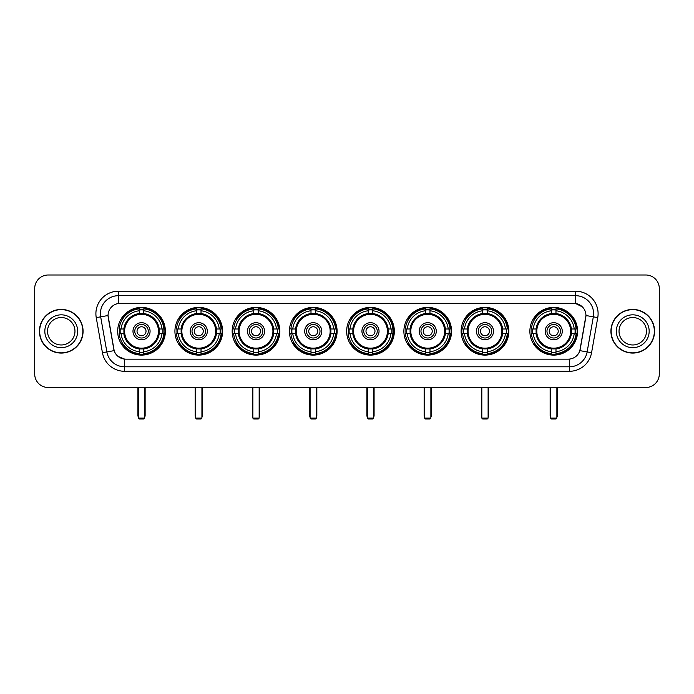 <?xml version="1.0" encoding="UTF-8"?>
<svg xmlns="http://www.w3.org/2000/svg" width="694" height="694" viewBox="0 0 694 694"><rect width="100%" height="100%" fill="white"/><g stroke="black" fill="none" stroke-linecap="round" stroke-linejoin="round"><path stroke-width="1.04" d="M346.644 331.246A23.848 23.848 0 0 0 370.492 355.102A23.848 23.848 0 0 0 394.339 331.246A23.848 23.848 0 0 0 370.492 307.399A23.848 23.848 0 0 0 346.644 331.246M174.923 331.246A23.848 23.848 0 0 0 198.77 355.102A23.848 23.848 0 0 0 222.618 331.246A23.848 23.848 0 0 0 198.77 307.399A23.848 23.848 0 0 0 174.923 331.246M232.16 331.246A23.848 23.848 0 0 0 256.008 355.102A23.848 23.848 0 0 0 279.864 331.246A23.848 23.848 0 0 0 256.008 307.399A23.848 23.848 0 0 0 232.16 331.246M289.398 331.246A23.848 23.848 0 0 0 313.254 355.102A23.848 23.848 0 0 0 337.102 331.246A23.848 23.848 0 0 0 313.254 307.399A23.848 23.848 0 0 0 289.398 331.246M403.882 331.246A23.848 23.848 0 0 0 427.73 355.102A23.848 23.848 0 0 0 451.577 331.246A23.848 23.848 0 0 0 427.73 307.399A23.848 23.848 0 0 0 403.882 331.246M461.12 331.246A23.848 23.848 0 0 0 484.967 355.102A23.848 23.848 0 0 0 508.823 331.246A23.848 23.848 0 0 0 484.967 307.399A23.848 23.848 0 0 0 461.12 331.246M529.878 331.246A23.848 23.848 0 0 0 553.734 355.102A23.848 23.848 0 0 0 577.582 331.246A23.848 23.848 0 0 0 553.734 307.399A23.848 23.848 0 0 0 529.878 331.246M117.676 331.246A23.848 23.848 0 0 0 141.533 355.102A23.848 23.848 0 0 0 165.38 331.246A23.848 23.848 0 0 0 141.533 307.399A23.848 23.848 0 0 0 117.676 331.246M102.434 352.708L96.24 317.609A22.503 22.503 0 0 1 118.396 291.202L575.604 291.202A22.503 22.503 0 0 1 597.76 317.609L591.566 352.708A22.503 22.503 0 0 1 569.41 371.299L124.59 371.299A22.503 22.503 0 0 1 102.434 352.708L106.859 351.927L100.673 316.828A18.001 18.001 0 0 1 118.396 295.696L575.604 295.696A18.001 18.001 0 0 1 593.327 316.828L587.141 351.927A18.001 18.001 0 0 1 569.41 366.796L124.59 366.796A18.001 18.001 0 0 1 106.859 351.927L114.163 350.635L108.047 315.527A12.154 12.154 0 0 0 108.238 317.609L113.79 349.108A12.154 12.154 0 0 0 125.753 359.154L568.247 359.154A12.154 12.154 0 0 0 580.21 349.108L585.762 317.609A12.154 12.154 0 0 0 573.799 303.347L120.201 303.347A12.154 12.154 0 0 0 108.047 315.501L108.186 313.697M119.819 333.502A21.826 21.826 0 0 1 119.819 328.999M532.02 333.502A21.826 21.826 0 0 1 532.02 328.999M463.262 333.502A21.826 21.826 0 0 1 463.262 328.999M406.025 333.502A21.826 21.826 0 0 1 406.025 328.999M291.541 333.502A21.826 21.826 0 0 1 291.541 328.999M234.303 333.502A21.826 21.826 0 0 1 234.303 328.999M177.065 333.502A21.826 21.826 0 0 1 177.065 328.999M348.778 333.502A21.826 21.826 0 0 1 348.778 328.999M39.428 331.246A21.826 21.826 0 0 0 61.254 353.073A21.826 21.826 0 0 0 83.072 331.246A21.826 21.826 0 0 0 61.254 309.429A21.826 21.826 0 0 0 39.428 331.246M610.928 331.246A21.826 21.826 0 0 0 632.746 353.073A21.826 21.826 0 0 0 654.572 331.246A21.826 21.826 0 0 0 632.746 309.429A21.826 21.826 0 0 0 610.928 331.246M118.396 291.202L118.396 303.486L573.799 303.347L575.604 303.486L582.387 306.904M568.247 359.154L125.753 359.154M124.59 371.299L124.59 359.093L118.101 356.438M597.76 317.609L585.953 315.527L579.837 350.635L591.566 352.708M659.3 288.496A13.498 13.498 0 0 0 645.802 274.998L48.198 274.998A13.498 13.498 0 0 0 34.7 288.496L34.7 373.997A13.498 13.498 0 0 0 48.198 387.504L645.802 387.504A13.498 13.498 0 0 0 659.3 373.997L659.3 288.496L659.3 373.997M34.7 288.496L34.7 373.997M645.802 274.998L48.198 274.998M48.198 387.504L645.802 387.504M74.969 331.246A13.715 13.715 0 0 0 61.254 317.531A13.715 13.715 0 0 0 47.53 331.246A13.715 13.715 0 0 0 61.254 344.97A13.715 13.715 0 0 0 74.969 331.246A13.715 13.715 0 0 1 61.254 344.97A13.715 13.715 0 0 1 47.53 331.246M82.846 331.246A21.601 21.601 0 0 0 61.254 309.654A21.601 21.601 0 0 0 39.653 331.246A21.601 21.601 0 0 0 61.254 352.847A21.601 21.601 0 0 0 82.846 331.246M646.47 331.246A13.715 13.715 0 0 0 632.746 317.531A13.715 13.715 0 0 0 619.031 331.246A13.715 13.715 0 0 0 632.746 344.97A13.715 13.715 0 0 0 646.47 331.246A13.715 13.715 0 0 1 632.746 344.97A13.715 13.715 0 0 1 619.031 331.246M654.347 331.246A21.601 21.601 0 0 0 632.746 309.654A21.601 21.601 0 0 0 611.154 331.246A21.601 21.601 0 0 0 632.746 352.847A21.601 21.601 0 0 0 654.347 331.246M159.03 333.502A17.636 17.636 0 0 0 143.779 313.757L143.779 313.757A17.636 17.636 0 0 0 124.035 333.502A17.636 17.636 0 0 0 159.03 333.502L159.03 333.502A17.636 17.636 0 0 1 143.779 348.744L143.779 351.737A20.612 20.612 0 0 0 162.014 333.502L163.914 333.502A22.503 22.503 0 0 1 143.779 353.636L143.779 351.737M120.27 333.502A21.375 21.375 0 0 1 120.27 328.999M143.779 309.992A21.375 21.375 0 0 0 139.277 309.992M162.786 328.999A21.375 21.375 0 0 1 162.786 333.502M162.014 328.999L163.914 328.999A22.503 22.503 0 0 0 143.779 308.865L143.779 313.541A17.853 17.853 0 0 1 159.238 328.999L162.014 328.999A20.612 20.612 0 0 0 143.779 310.765M121.042 333.502L119.142 333.502A22.503 22.503 0 0 0 139.277 353.636L139.277 348.961A17.853 17.853 0 0 1 123.818 333.502L121.042 333.502A20.612 20.612 0 0 0 139.277 351.737M162.014 333.502L159.238 333.502A17.853 17.853 0 0 1 143.779 348.961L143.779 348.744M124.035 333.502L124.035 333.502A17.636 17.636 0 0 0 139.277 348.744M143.779 352.509A21.375 21.375 0 0 1 139.277 352.509M139.277 310.765L139.277 308.865A22.503 22.503 0 0 0 119.142 328.999L123.818 328.999A17.853 17.853 0 0 1 139.277 313.541L139.277 310.765A20.612 20.612 0 0 0 121.042 328.999M158.449 331.246A16.916 16.916 0 0 1 141.533 348.171A16.916 16.916 0 0 1 124.608 331.246A16.916 16.916 0 0 1 141.533 314.33A16.916 16.916 0 0 1 158.449 331.246M150.078 331.246A8.554 8.554 0 0 0 141.533 322.701A8.554 8.554 0 0 0 132.979 331.246A8.554 8.554 0 0 0 141.533 339.8A8.554 8.554 0 0 0 150.078 331.246M148.282 331.246A6.749 6.749 0 0 0 141.533 324.497A6.749 6.749 0 0 0 134.783 331.246A6.749 6.749 0 0 0 141.533 338.004A6.749 6.749 0 0 0 148.282 331.246M146.026 331.246A4.502 4.502 0 0 1 141.533 335.749A4.502 4.502 0 0 1 137.03 331.246A4.502 4.502 0 0 1 141.533 326.753A4.502 4.502 0 0 1 146.026 331.246A4.502 4.502 0 0 1 141.533 335.749A4.502 4.502 0 0 1 137.03 331.246A4.502 4.502 0 0 1 141.533 326.753A4.502 4.502 0 0 1 146.026 331.246M122.595 319.101L121.528 319.101A23.396 23.396 0 0 1 164.929 331.246A23.396 23.396 0 0 1 121.528 343.4L122.595 343.4M138.384 387.504L138.384 418.1L144.682 418.1L144.682 387.504M138.384 418.1L139.277 419.002L143.779 419.002L144.682 418.1M216.268 333.502A17.636 17.636 0 0 0 201.017 313.757L201.017 313.757A17.636 17.636 0 0 0 181.273 333.502A17.636 17.636 0 0 0 216.268 333.502L216.268 333.502A17.636 17.636 0 0 1 201.017 348.744L201.017 351.737A20.612 20.612 0 0 0 219.261 333.502L221.16 333.502A22.503 22.503 0 0 1 201.017 353.636L201.017 351.737M177.517 333.502A21.375 21.375 0 0 1 177.517 328.999M201.017 309.992A21.375 21.375 0 0 0 196.523 309.992M220.024 328.999A21.375 21.375 0 0 1 220.024 333.502M219.261 328.999L221.16 328.999A22.503 22.503 0 0 0 201.017 308.865L201.017 313.541A17.853 17.853 0 0 1 216.476 328.999L219.261 328.999A20.612 20.612 0 0 0 201.017 310.765M178.28 333.502L176.38 333.502A22.503 22.503 0 0 0 196.523 353.636L196.523 348.961A17.853 17.853 0 0 1 181.065 333.502L178.28 333.502A20.612 20.612 0 0 0 196.523 351.737M219.261 333.502L216.476 333.502A17.853 17.853 0 0 1 201.017 348.961L201.017 348.744M181.273 333.502L181.273 333.502A17.636 17.636 0 0 0 196.523 348.744M201.017 352.509A21.375 21.375 0 0 1 196.523 352.509M196.523 310.765L196.523 308.865A22.503 22.503 0 0 0 176.38 328.999L181.065 328.999A17.853 17.853 0 0 1 196.523 313.541L196.523 310.765A20.612 20.612 0 0 0 178.28 328.999M215.687 331.246A16.916 16.916 0 0 1 198.77 348.171A16.916 16.916 0 0 1 181.854 331.246A16.916 16.916 0 0 1 198.77 314.33A16.916 16.916 0 0 1 215.687 331.246M207.324 331.246A8.554 8.554 0 0 0 198.77 322.701A8.554 8.554 0 0 0 190.217 331.246A8.554 8.554 0 0 0 198.77 339.8A8.554 8.554 0 0 0 207.324 331.246M205.519 331.246A6.749 6.749 0 0 0 198.77 324.497A6.749 6.749 0 0 0 192.021 331.246A6.749 6.749 0 0 0 198.77 338.004A6.749 6.749 0 0 0 205.519 331.246M203.273 331.246A4.502 4.502 0 0 1 198.77 335.749A4.502 4.502 0 0 1 194.268 331.246A4.502 4.502 0 0 1 198.77 326.753A4.502 4.502 0 0 1 203.273 331.246A4.502 4.502 0 0 1 198.77 335.749A4.502 4.502 0 0 1 194.268 331.246A4.502 4.502 0 0 1 198.77 326.753A4.502 4.502 0 0 1 203.273 331.246M179.833 319.101L178.774 319.101A23.396 23.396 0 0 1 222.167 331.246A23.396 23.396 0 0 1 178.774 343.4L179.833 343.4M195.621 387.504L195.621 418.1L201.919 418.1L201.919 387.504M195.621 418.1L196.523 419.002L201.017 419.002L201.919 418.1M273.505 333.502A17.636 17.636 0 0 0 258.263 313.757L258.263 313.757A17.636 17.636 0 0 0 238.51 333.502A17.636 17.636 0 0 0 273.505 333.502L273.505 333.502A17.636 17.636 0 0 1 258.263 348.744L258.263 351.737A20.612 20.612 0 0 0 276.498 333.502L278.398 333.502A22.503 22.503 0 0 1 258.263 353.636L258.263 351.737M234.754 333.502A21.375 21.375 0 0 1 234.754 328.999M258.263 309.992A21.375 21.375 0 0 0 253.761 309.992M277.27 328.999A21.375 21.375 0 0 1 277.27 333.502M276.498 328.999L278.398 328.999A22.503 22.503 0 0 0 258.263 308.865L258.263 313.541A17.853 17.853 0 0 1 273.722 328.999L276.498 328.999A20.612 20.612 0 0 0 258.263 310.765M235.526 333.502L233.626 333.502A22.503 22.503 0 0 0 253.761 353.636L253.761 348.961A17.853 17.853 0 0 1 238.302 333.502L235.526 333.502A20.612 20.612 0 0 0 253.761 351.737M276.498 333.502L273.722 333.502A17.853 17.853 0 0 1 258.263 348.961L258.263 348.744M238.51 333.502L238.51 333.502A17.636 17.636 0 0 0 253.761 348.744M258.263 352.509A21.375 21.375 0 0 1 253.761 352.509M253.761 310.765L253.761 308.865A22.503 22.503 0 0 0 233.626 328.999L238.302 328.999A17.853 17.853 0 0 1 253.761 313.541L253.761 310.765A20.612 20.612 0 0 0 235.526 328.999M272.933 331.246A16.916 16.916 0 0 1 256.008 348.171A16.916 16.916 0 0 1 239.092 331.246A16.916 16.916 0 0 1 256.008 314.33A16.916 16.916 0 0 1 272.933 331.246M264.561 331.246A8.554 8.554 0 0 0 256.008 322.701A8.554 8.554 0 0 0 247.463 331.246A8.554 8.554 0 0 0 256.008 339.8A8.554 8.554 0 0 0 264.561 331.246M262.757 331.246A6.749 6.749 0 0 0 256.008 324.497A6.749 6.749 0 0 0 249.259 331.246A6.749 6.749 0 0 0 256.008 338.004A6.749 6.749 0 0 0 262.757 331.246M260.51 331.246A4.502 4.502 0 0 1 256.008 335.749A4.502 4.502 0 0 1 251.514 331.246A4.502 4.502 0 0 1 256.008 326.753A4.502 4.502 0 0 1 260.51 331.246A4.502 4.502 0 0 1 256.008 335.749A4.502 4.502 0 0 1 251.514 331.246A4.502 4.502 0 0 1 256.008 326.753A4.502 4.502 0 0 1 260.51 331.246M237.07 319.101L236.012 319.101A23.396 23.396 0 0 1 279.413 331.246A23.396 23.396 0 0 1 236.012 343.4L237.07 343.4M252.859 387.504L252.859 418.1L259.157 418.1L259.157 387.504M252.859 418.1L253.761 419.002L258.263 419.002L259.157 418.1M330.743 333.502A17.636 17.636 0 0 0 315.501 313.757L315.501 313.757A17.636 17.636 0 0 0 295.757 333.502A17.636 17.636 0 0 0 330.743 333.502L330.743 333.502A17.636 17.636 0 0 1 315.501 348.744L315.501 351.737A20.612 20.612 0 0 0 333.736 333.502L335.636 333.502A22.503 22.503 0 0 1 315.501 353.636L315.501 351.737M291.992 333.502A21.375 21.375 0 0 1 291.992 328.999M315.501 309.992A21.375 21.375 0 0 0 310.999 309.992M334.508 328.999A21.375 21.375 0 0 1 334.508 333.502M333.736 328.999L335.636 328.999A22.503 22.503 0 0 0 315.501 308.865L315.501 313.541A17.853 17.853 0 0 1 330.96 328.999L333.736 328.999A20.612 20.612 0 0 0 315.501 310.765M292.764 333.502L290.864 333.502A22.503 22.503 0 0 0 310.999 353.636L310.999 348.961A17.853 17.853 0 0 1 295.54 333.502L292.764 333.502A20.612 20.612 0 0 0 310.999 351.737M333.736 333.502L330.96 333.502A17.853 17.853 0 0 1 315.501 348.961L315.501 348.744M295.757 333.502L295.757 333.502A17.636 17.636 0 0 0 310.999 348.744M315.501 352.509A21.375 21.375 0 0 1 310.999 352.509M310.999 310.765L310.999 308.865A22.503 22.503 0 0 0 290.864 328.999L295.54 328.999A17.853 17.853 0 0 1 310.999 313.541L310.999 310.765A20.612 20.612 0 0 0 292.764 328.999M330.171 331.246A16.916 16.916 0 0 1 313.254 348.171A16.916 16.916 0 0 1 296.329 331.246A16.916 16.916 0 0 1 313.254 314.33A16.916 16.916 0 0 1 330.171 331.246M321.799 331.246A8.554 8.554 0 0 0 313.254 322.701A8.554 8.554 0 0 0 304.701 331.246A8.554 8.554 0 0 0 313.254 339.8A8.554 8.554 0 0 0 321.799 331.246M320.003 331.246A6.749 6.749 0 0 0 313.254 324.497A6.749 6.749 0 0 0 306.496 331.246A6.749 6.749 0 0 0 313.254 338.004A6.749 6.749 0 0 0 320.003 331.246M317.748 331.246A4.502 4.502 0 0 1 313.254 335.749A4.502 4.502 0 0 1 308.752 331.246A4.502 4.502 0 0 1 313.254 326.753A4.502 4.502 0 0 1 317.748 331.246A4.502 4.502 0 0 1 313.254 335.749A4.502 4.502 0 0 1 308.752 331.246A4.502 4.502 0 0 1 313.254 326.753A4.502 4.502 0 0 1 317.748 331.246M294.317 319.101L293.25 319.101A23.396 23.396 0 0 1 336.651 331.246A23.396 23.396 0 0 1 293.25 343.4L294.317 343.4M310.097 387.504L310.097 418.1L316.403 418.1L316.403 387.504M310.097 418.1L310.999 419.002L315.501 419.002L316.403 418.1M387.989 333.502A17.636 17.636 0 0 0 372.739 313.757L372.739 313.757A17.636 17.636 0 0 0 352.994 333.502A17.636 17.636 0 0 0 387.989 333.502L387.989 333.502A17.636 17.636 0 0 1 372.739 348.744L372.739 351.737A20.612 20.612 0 0 0 390.974 333.502L392.873 333.502A22.503 22.503 0 0 1 372.739 353.636L372.739 351.737M349.229 333.502A21.375 21.375 0 0 1 349.229 328.999M372.739 309.992A21.375 21.375 0 0 0 368.236 309.992M391.746 328.999A21.375 21.375 0 0 1 391.746 333.502M390.974 328.999L392.873 328.999A22.503 22.503 0 0 0 372.739 308.865L372.739 313.541A17.853 17.853 0 0 1 388.198 328.999L390.974 328.999A20.612 20.612 0 0 0 372.739 310.765M350.002 333.502L348.102 333.502A22.503 22.503 0 0 0 368.236 353.636L368.236 348.961A17.853 17.853 0 0 1 352.778 333.502L350.002 333.502A20.612 20.612 0 0 0 368.236 351.737M390.974 333.502L388.198 333.502A17.853 17.853 0 0 1 372.739 348.961L372.739 348.744M352.994 333.502L352.994 333.502A17.636 17.636 0 0 0 368.236 348.744M372.739 352.509A21.375 21.375 0 0 1 368.236 352.509M368.236 310.765L368.236 308.865A22.503 22.503 0 0 0 348.102 328.999L352.778 328.999A17.853 17.853 0 0 1 368.236 313.541L368.236 310.765A20.612 20.612 0 0 0 350.002 328.999M387.408 331.246A16.916 16.916 0 0 1 370.492 348.171A16.916 16.916 0 0 1 353.567 331.246A16.916 16.916 0 0 1 370.492 314.33A16.916 16.916 0 0 1 387.408 331.246M379.037 331.246A8.554 8.554 0 0 0 370.492 322.701A8.554 8.554 0 0 0 361.938 331.246A8.554 8.554 0 0 0 370.492 339.8A8.554 8.554 0 0 0 379.037 331.246M377.241 331.246A6.749 6.749 0 0 0 370.492 324.497A6.749 6.749 0 0 0 363.743 331.246A6.749 6.749 0 0 0 370.492 338.004A6.749 6.749 0 0 0 377.241 331.246M374.994 331.246A4.502 4.502 0 0 1 370.492 335.749A4.502 4.502 0 0 1 365.99 331.246A4.502 4.502 0 0 1 370.492 326.753A4.502 4.502 0 0 1 374.994 331.246A4.502 4.502 0 0 1 370.492 335.749A4.502 4.502 0 0 1 365.99 331.246A4.502 4.502 0 0 1 370.492 326.753A4.502 4.502 0 0 1 374.994 331.246M351.554 319.101L350.487 319.101A23.396 23.396 0 0 1 393.888 331.246A23.396 23.396 0 0 1 350.487 343.4L351.554 343.4M367.343 387.504L367.343 418.1L373.641 418.1L373.641 387.504M367.343 418.1L368.236 419.002L372.739 419.002L373.641 418.1M445.227 333.502A17.636 17.636 0 0 0 429.976 313.757L429.976 313.757A17.636 17.636 0 0 0 410.232 333.502A17.636 17.636 0 0 0 445.227 333.502L445.227 333.502A17.636 17.636 0 0 1 429.976 348.744L429.976 351.737A20.612 20.612 0 0 0 448.22 333.502L450.12 333.502A22.503 22.503 0 0 1 429.976 353.636L429.976 351.737M406.476 333.502A21.375 21.375 0 0 1 406.476 328.999M429.976 309.992A21.375 21.375 0 0 0 425.483 309.992M448.983 328.999A21.375 21.375 0 0 1 448.983 333.502M448.22 328.999L450.12 328.999A22.503 22.503 0 0 0 429.976 308.865L429.976 313.541A17.853 17.853 0 0 1 445.435 328.999L448.22 328.999A20.612 20.612 0 0 0 429.976 310.765M407.239 333.502L405.339 333.502A22.503 22.503 0 0 0 425.483 353.636L425.483 348.961A17.853 17.853 0 0 1 410.024 333.502L407.239 333.502A20.612 20.612 0 0 0 425.483 351.737M448.22 333.502L445.435 333.502A17.853 17.853 0 0 1 429.976 348.961L429.976 348.744M410.232 333.502L410.232 333.502A17.636 17.636 0 0 0 425.483 348.744M429.976 352.509A21.375 21.375 0 0 1 425.483 352.509M425.483 310.765L425.483 308.865A22.503 22.503 0 0 0 405.339 328.999L410.024 328.999A17.853 17.853 0 0 1 425.483 313.541L425.483 310.765A20.612 20.612 0 0 0 407.239 328.999M444.646 331.246A16.916 16.916 0 0 1 427.73 348.171A16.916 16.916 0 0 1 410.813 331.246A16.916 16.916 0 0 1 427.73 314.33A16.916 16.916 0 0 1 444.646 331.246M436.283 331.246A8.554 8.554 0 0 0 427.73 322.701A8.554 8.554 0 0 0 419.176 331.246A8.554 8.554 0 0 0 427.73 339.8A8.554 8.554 0 0 0 436.283 331.246M434.479 331.246A6.749 6.749 0 0 0 427.73 324.497A6.749 6.749 0 0 0 420.98 331.246A6.749 6.749 0 0 0 427.73 338.004A6.749 6.749 0 0 0 434.479 331.246M432.232 331.246A4.502 4.502 0 0 1 427.73 335.749A4.502 4.502 0 0 1 423.227 331.246A4.502 4.502 0 0 1 427.73 326.753A4.502 4.502 0 0 1 432.232 331.246A4.502 4.502 0 0 1 427.73 335.749A4.502 4.502 0 0 1 423.227 331.246A4.502 4.502 0 0 1 427.73 326.753A4.502 4.502 0 0 1 432.232 331.246M408.792 319.101L407.734 319.101A23.396 23.396 0 0 1 451.126 331.246A23.396 23.396 0 0 1 407.734 343.4L408.792 343.4M424.581 387.504L424.581 418.1L430.879 418.1L430.879 387.504M424.581 418.1L425.483 419.002L429.976 419.002L430.879 418.1M502.465 333.502A17.636 17.636 0 0 0 487.223 313.757L487.223 313.757A17.636 17.636 0 0 0 467.478 333.502A17.636 17.636 0 0 0 502.465 333.502L502.465 333.502A17.636 17.636 0 0 1 487.223 348.744L487.223 351.737A20.612 20.612 0 0 0 505.458 333.502L507.357 333.502A22.503 22.503 0 0 1 487.223 353.636L487.223 351.737M463.713 333.502A21.375 21.375 0 0 1 463.713 328.999M487.223 309.992A21.375 21.375 0 0 0 482.72 309.992M506.23 328.999A21.375 21.375 0 0 1 506.23 333.502M505.458 328.999L507.357 328.999A22.503 22.503 0 0 0 487.223 308.865L487.223 313.541A17.853 17.853 0 0 1 502.682 328.999L505.458 328.999A20.612 20.612 0 0 0 487.223 310.765M464.486 333.502L462.586 333.502A22.503 22.503 0 0 0 482.72 353.636L482.72 348.961A17.853 17.853 0 0 1 467.262 333.502L464.486 333.502A20.612 20.612 0 0 0 482.72 351.737M505.458 333.502L502.682 333.502A17.853 17.853 0 0 1 487.223 348.961L487.223 348.744M467.478 333.502L467.478 333.502A17.636 17.636 0 0 0 482.72 348.744M487.223 352.509A21.375 21.375 0 0 1 482.72 352.509M482.72 310.765L482.72 308.865A22.503 22.503 0 0 0 462.586 328.999L467.262 328.999A17.853 17.853 0 0 1 482.72 313.541L482.72 310.765A20.612 20.612 0 0 0 464.486 328.999M501.892 331.246A16.916 16.916 0 0 1 484.967 348.171A16.916 16.916 0 0 1 468.051 331.246A16.916 16.916 0 0 1 484.967 314.33A16.916 16.916 0 0 1 501.892 331.246M493.521 331.246A8.554 8.554 0 0 0 484.967 322.701A8.554 8.554 0 0 0 476.422 331.246A8.554 8.554 0 0 0 484.967 339.8A8.554 8.554 0 0 0 493.521 331.246M491.716 331.246A6.749 6.749 0 0 0 484.967 324.497A6.749 6.749 0 0 0 478.218 331.246A6.749 6.749 0 0 0 484.967 338.004A6.749 6.749 0 0 0 491.716 331.246M489.47 331.246A4.502 4.502 0 0 1 484.967 335.749A4.502 4.502 0 0 1 480.474 331.246A4.502 4.502 0 0 1 484.967 326.753A4.502 4.502 0 0 1 489.47 331.246A4.502 4.502 0 0 1 484.967 335.749A4.502 4.502 0 0 1 480.474 331.246A4.502 4.502 0 0 1 484.967 326.753A4.502 4.502 0 0 1 489.47 331.246M466.03 319.101L464.971 319.101A23.396 23.396 0 0 1 508.372 331.246A23.396 23.396 0 0 1 464.971 343.4L466.03 343.4M481.818 387.504L481.818 418.1L488.116 418.1L488.116 387.504M481.818 418.1L482.72 419.002L487.223 419.002L488.116 418.1M571.223 333.502A17.636 17.636 0 0 0 555.981 313.757L555.981 313.757A17.636 17.636 0 0 0 536.236 333.502A17.636 17.636 0 0 0 571.223 333.502L571.223 333.502A17.636 17.636 0 0 1 555.981 348.744L555.981 351.737A20.612 20.612 0 0 0 574.216 333.502L576.115 333.502A22.503 22.503 0 0 1 555.981 353.636L555.981 351.737M532.471 333.502A21.375 21.375 0 0 1 532.471 328.999M555.981 309.992A21.375 21.375 0 0 0 551.478 309.992M574.988 328.999A21.375 21.375 0 0 1 574.988 333.502M574.216 328.999L576.115 328.999A22.503 22.503 0 0 0 555.981 308.865L555.981 313.541A17.853 17.853 0 0 1 571.44 328.999L574.216 328.999A20.612 20.612 0 0 0 555.981 310.765M533.244 333.502L531.344 333.502A22.503 22.503 0 0 0 551.478 353.636L551.478 348.961A17.853 17.853 0 0 1 536.02 333.502L533.244 333.502A20.612 20.612 0 0 0 551.478 351.737M574.216 333.502L571.44 333.502A17.853 17.853 0 0 1 555.981 348.961L555.981 348.744M536.236 333.502L536.236 333.502A17.636 17.636 0 0 0 551.478 348.744M555.981 352.509A21.375 21.375 0 0 1 551.478 352.509M551.478 310.765L551.478 308.865A22.503 22.503 0 0 0 531.344 328.999L536.02 328.999A17.853 17.853 0 0 1 551.478 313.541L551.478 310.765A20.612 20.612 0 0 0 533.244 328.999M570.65 331.246A16.916 16.916 0 0 1 553.734 348.171A16.916 16.916 0 0 1 536.809 331.246A16.916 16.916 0 0 1 553.734 314.33A16.916 16.916 0 0 1 570.65 331.246M562.279 331.246A8.554 8.554 0 0 0 553.734 322.701A8.554 8.554 0 0 0 545.18 331.246A8.554 8.554 0 0 0 553.734 339.8A8.554 8.554 0 0 0 562.279 331.246M560.483 331.246A6.749 6.749 0 0 0 553.734 324.497A6.749 6.749 0 0 0 546.976 331.246A6.749 6.749 0 0 0 553.734 338.004A6.749 6.749 0 0 0 560.483 331.246M558.228 331.246A4.502 4.502 0 0 1 553.734 335.749A4.502 4.502 0 0 1 549.232 331.246A4.502 4.502 0 0 1 553.734 326.753A4.502 4.502 0 0 1 558.228 331.246A4.502 4.502 0 0 1 553.734 335.749A4.502 4.502 0 0 1 549.232 331.246A4.502 4.502 0 0 1 553.734 326.753A4.502 4.502 0 0 1 558.228 331.246M534.796 319.101L533.729 319.101A23.396 23.396 0 0 1 577.13 331.246A23.396 23.396 0 0 1 533.729 343.4L534.796 343.4M550.576 387.504L550.576 418.1L556.883 418.1L556.883 387.504M550.576 418.1L551.478 419.002L555.981 419.002L556.883 418.1M575.604 291.202L575.604 303.486M96.24 317.609L100.673 316.828A18.001 18.001 0 0 1 100.396 313.697M100.673 316.828L108.047 315.527M569.41 359.093L569.41 371.299M77.667 331.246A16.413 16.413 0 0 0 61.254 314.833A16.413 16.413 0 0 0 44.832 331.246A16.413 16.413 0 0 0 61.254 347.668A16.413 16.413 0 0 0 77.667 331.246M649.168 331.246A16.413 16.413 0 0 0 632.746 314.833A16.413 16.413 0 0 0 616.333 331.246A16.413 16.413 0 0 0 632.746 347.668A16.413 16.413 0 0 0 649.168 331.246M137.933 387.504L137.933 415.402L138.384 415.402M141.533 335.749A4.502 4.502 0 0 1 137.03 331.246A4.502 4.502 0 0 1 141.533 326.753M144.682 415.402L145.133 415.402L145.133 387.504M139.277 352.708A21.575 21.575 0 0 0 143.779 352.708M162.986 333.502A21.575 21.575 0 0 0 162.986 328.999M143.779 309.793A21.575 21.575 0 0 0 139.277 309.793M195.17 387.504L195.17 415.402L195.621 415.402M198.77 335.749A4.502 4.502 0 0 1 194.268 331.246A4.502 4.502 0 0 1 198.77 326.753M201.919 415.402L202.37 415.402L202.37 387.504M196.523 352.708A21.575 21.575 0 0 0 201.017 352.708M220.232 333.502A21.575 21.575 0 0 0 220.232 328.999M201.017 309.793A21.575 21.575 0 0 0 196.523 309.793M252.408 387.504L252.408 415.402L252.859 415.402M256.008 335.749A4.502 4.502 0 0 1 251.514 331.246A4.502 4.502 0 0 1 256.008 326.753M259.157 415.402L259.608 415.402L259.608 387.504M253.761 352.708A21.575 21.575 0 0 0 258.263 352.708M277.47 333.502A21.575 21.575 0 0 0 277.47 328.999M258.263 309.793A21.575 21.575 0 0 0 253.761 309.793M309.654 387.504L309.654 415.402L310.097 415.402M313.254 335.749A4.502 4.502 0 0 1 308.752 331.246A4.502 4.502 0 0 1 313.254 326.753M316.403 415.402L316.846 415.402L316.846 387.504M310.999 352.708A21.575 21.575 0 0 0 315.501 352.708M334.708 333.502A21.575 21.575 0 0 0 334.708 328.999M315.501 309.793A21.575 21.575 0 0 0 310.999 309.793M366.892 387.504L366.892 415.402L367.343 415.402M370.492 335.749A4.502 4.502 0 0 1 365.99 331.246A4.502 4.502 0 0 1 370.492 326.753M373.641 415.402L374.092 415.402L374.092 387.504M368.236 352.708A21.575 21.575 0 0 0 372.739 352.708M391.945 333.502A21.575 21.575 0 0 0 391.945 328.999M372.739 309.793A21.575 21.575 0 0 0 368.236 309.793M424.129 387.504L424.129 415.402L424.581 415.402M427.73 335.749A4.502 4.502 0 0 1 423.227 331.246A4.502 4.502 0 0 1 427.73 326.753M430.879 415.402L431.33 415.402L431.33 387.504M425.483 352.708A21.575 21.575 0 0 0 429.976 352.708M449.191 333.502A21.575 21.575 0 0 0 449.191 328.999M429.976 309.793A21.575 21.575 0 0 0 425.483 309.793M481.367 387.504L481.367 415.402L481.818 415.402M488.116 415.402L488.567 415.402L488.567 387.504M482.72 352.708A21.575 21.575 0 0 0 487.223 352.708M506.429 333.502A21.575 21.575 0 0 0 506.429 328.999M487.223 309.793A21.575 21.575 0 0 0 482.72 309.793M550.134 387.504L550.134 415.402L550.576 415.402M553.734 335.749A4.502 4.502 0 0 1 549.232 331.246A4.502 4.502 0 0 1 553.734 326.753M556.883 415.402L557.334 415.402L557.334 387.504M551.478 352.708A21.575 21.575 0 0 0 555.981 352.708M575.187 333.502A21.575 21.575 0 0 0 575.187 328.999M555.981 309.793A21.575 21.575 0 0 0 551.478 309.793M137.933 415.402A3.6 3.6 0 0 0 138.384 417.146M144.682 417.146A3.6 3.6 0 0 0 145.133 415.402M195.17 415.402A3.6 3.6 0 0 0 195.621 417.146M201.919 417.146A3.6 3.6 0 0 0 202.37 415.402M252.408 415.402A3.6 3.6 0 0 0 252.859 417.146M259.157 417.146A3.6 3.6 0 0 0 259.608 415.402M309.654 415.402A3.6 3.6 0 0 0 310.097 417.146M316.403 417.146A3.6 3.6 0 0 0 316.846 415.402M366.892 415.402A3.6 3.6 0 0 0 367.343 417.146M373.641 417.146A3.6 3.6 0 0 0 374.092 415.402M424.129 415.402A3.6 3.6 0 0 0 424.581 417.146M430.879 417.146A3.6 3.6 0 0 0 431.33 415.402M481.367 415.402A3.6 3.6 0 0 0 481.818 417.146M488.116 417.146A3.6 3.6 0 0 0 488.567 415.402M550.134 415.402A3.6 3.6 0 0 0 550.576 417.146M556.883 417.146A3.6 3.6 0 0 0 557.334 415.402"/></g></svg>
